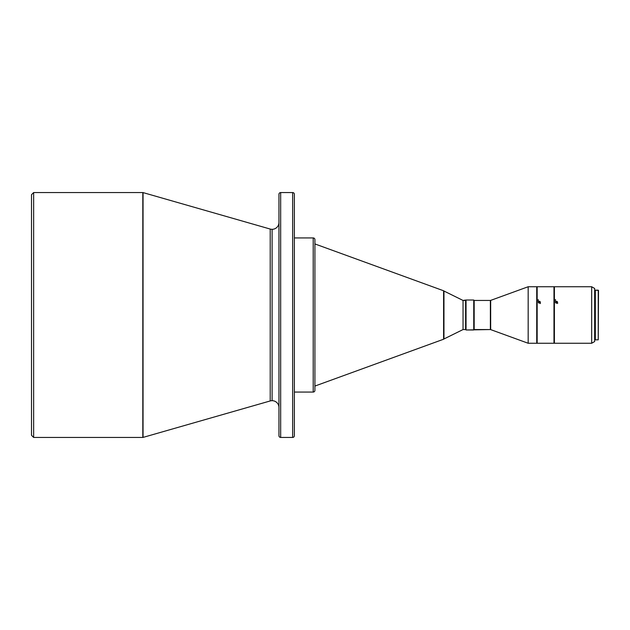 <?xml version="1.0" encoding="UTF-8"?>
<svg xmlns="http://www.w3.org/2000/svg" width="630" height="630" viewBox="0 0 630 630"><rect width="100%" height="100%" fill="white"/><g stroke="black" fill="none" stroke-linecap="round" stroke-linejoin="round"><path stroke-width="0.94" d="M278.956 407.531A6.851 6.851 0 0 0 272.105 400.68L272.105 229.32A6.851 6.851 0 0 0 278.956 222.469A6.851 6.851 0 0 1 270.215 229.052L143.049 192.591A0.858 0.858 0 0 0 142.813 192.56L142.813 437.44A0.858 0.858 0 0 0 143.049 437.409L143.049 192.591L143.049 437.409L270.215 400.948A6.851 6.851 0 0 1 278.956 407.531M539.296 301.242L539.296 303.156L538.311 302.558L538.54 301.518L539.705 301.321L540.367 302.187L539.713 303.077L538.54 302.873L538.311 301.825L539.091 301.266L540.06 301.518L540.288 302.558L539.296 303.156L539.296 301.242M556.542 301.329L556.542 303.243L555.471 302.274L556.133 301.4L556.952 301.4L557.597 302.085L557.298 302.951L556.337 303.219L555.558 302.644L555.652 301.746L556.542 301.329L557.534 301.912L557.534 302.644L556.542 303.243L556.542 301.329M591.68 343.255L594.649 341.547L594.649 288.453L591.68 286.745L591.68 343.255L591.68 286.745L554.4 286.745L554.4 343.255L591.68 343.255L554.4 343.255L554.4 286.745L591.68 286.745L594.649 288.453L594.649 341.547L591.68 343.255M598.24 339.83L598.5 290.422L598.24 339.83L598.24 290.17L595.334 290.17L595.334 339.83L598.24 339.83L595.334 339.83L595.334 290.17L598.5 290.422L598.24 339.83M466.042 300.014L465.609 300.447L465.609 329.553L466.042 329.986L466.042 300.014L466.042 329.986L473.744 329.986L474.177 329.553L474.177 300.447L473.744 300.014L473.744 329.986L473.744 300.014L466.042 300.014L473.744 300.014L474.177 300.447L474.177 329.553L490.376 329.553A0.858 0.858 0 0 1 490.668 329.608L528.168 343.255L528.168 286.745L490.668 300.392A0.858 0.858 0 0 1 490.376 300.447L474.177 300.447L490.376 300.447A0.858 0.858 0 0 0 490.668 300.392L490.668 329.608A0.858 0.858 0 0 0 490.376 329.553L490.376 300.447L490.376 329.553L466.042 329.986L465.609 329.553L465.609 300.447L463.042 300.447L443.961 291.029A0.858 0.858 0 0 0 443.591 290.769L443.591 339.231A0.858 0.858 0 0 0 443.961 338.971L443.961 291.029L443.961 338.971L463.042 329.553L463.042 300.447L463.042 329.553L465.609 329.553L463.042 329.553L443.961 338.971A0.858 0.858 0 0 1 443.591 339.231L443.591 290.769L314.913 243.936L443.591 290.769A0.858 0.858 0 0 1 443.961 291.029L463.042 300.447L466.042 300.014M278.956 194.851L278.956 435.732A1.709 1.709 0 0 0 280.665 437.44L280.665 192.56A1.709 1.709 0 0 0 278.956 194.268L278.956 435.149M278.956 435.732A1.709 1.709 0 0 0 280.665 437.44L292.651 437.44A1.709 1.709 0 0 0 294.368 435.732L294.368 194.268A1.709 1.709 0 0 0 292.651 192.56L292.651 437.44A1.709 1.709 0 0 0 294.368 435.732L294.368 194.268A1.709 1.709 0 0 0 292.651 192.56L280.665 192.56L280.665 437.44L292.651 437.44L292.651 192.56L280.665 192.56A1.709 1.709 0 0 0 278.956 194.268M314.913 390.348L314.913 239.652A1.709 1.709 0 0 0 313.204 237.935L313.204 392.065A1.709 1.709 0 0 0 314.913 390.348L314.913 239.652A1.709 1.709 0 0 0 313.204 237.935L294.368 237.935L313.204 237.935L313.204 392.065L294.368 392.065L313.204 392.065A1.709 1.709 0 0 0 314.913 390.348L314.913 389.986M33.642 192.56L31.5 194.702L31.5 435.298L33.642 437.44L33.642 192.56L33.642 437.44L142.813 437.44L142.813 192.56L33.642 192.56L142.813 192.56A0.858 0.858 0 0 1 143.049 192.591L270.215 229.052A6.851 6.851 0 0 0 272.105 229.32L272.105 400.68A6.851 6.851 0 0 0 270.215 400.948L270.215 229.052L270.215 400.948L143.049 437.409A0.858 0.858 0 0 1 142.813 437.44L33.642 437.44L31.5 435.298L31.5 194.702L33.642 192.56M314.913 386.064L443.591 339.231L314.913 386.064M528.168 343.255L536.728 343.255L536.728 286.745L528.168 286.745L528.168 343.255L490.668 329.608L490.668 300.392L528.168 286.745L536.728 286.745L536.728 343.255L528.168 343.255M536.728 340.255L537.162 340.255L536.728 340.255M537.162 289.745L536.728 289.745L537.162 289.745M537.162 343.255L553.975 343.255L553.975 286.745L537.162 286.745L537.162 343.255L553.975 343.255L553.975 286.745L537.162 286.745L537.162 343.255M538.233 299.596L538.311 301.825M553.975 340.255L554.4 340.255L553.975 340.255M554.4 289.745L553.975 289.745L554.4 289.745M555.471 299.518L555.558 301.912M594.649 338.971L595.334 338.971L594.649 338.971M595.334 291.029L594.649 291.029L595.334 291.029M557.613 303.502L557.534 302.644M540.367 303.558L540.288 302.558"/></g></svg>
